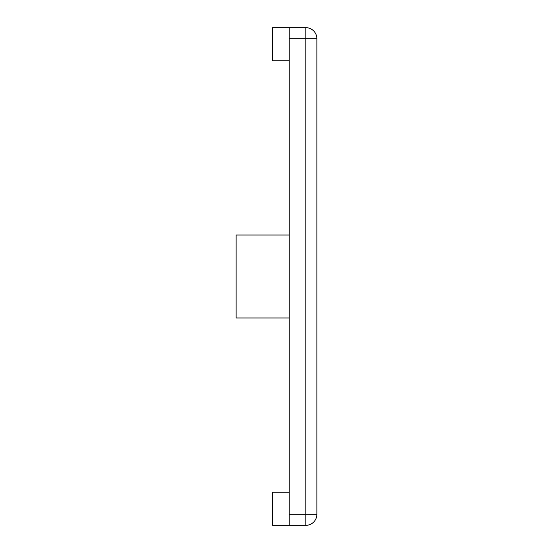 <?xml version="1.0" encoding="UTF-8"?>
<svg xmlns="http://www.w3.org/2000/svg" width="553" height="553" viewBox="0 0 553 553"><rect width="100%" height="100%" fill="white"/><g stroke="black" fill="none" stroke-linecap="round" stroke-linejoin="round"><path stroke-width="0.83" d="M289.219 492.17L272.629 492.17L272.629 525.35L289.219 525.35L289.219 27.65L272.629 27.65L272.629 60.83L289.219 60.83M289.219 317.975L236.131 317.975L236.131 235.025L289.219 235.025M289.219 525.35L305.809 525.35A11.06 11.06 0 0 0 316.869 514.29L316.869 38.71A11.06 11.06 0 0 0 305.809 27.65A11.06 11.06 0 0 1 316.869 38.71A11.06 11.06 0 0 0 305.809 27.65L289.219 27.65M289.219 514.29L316.869 514.29A11.06 11.06 0 0 1 305.809 525.35L305.809 27.65M289.219 38.71L316.869 38.71M316.869 514.29A11.06 11.06 0 0 1 305.809 525.35"/></g></svg>
